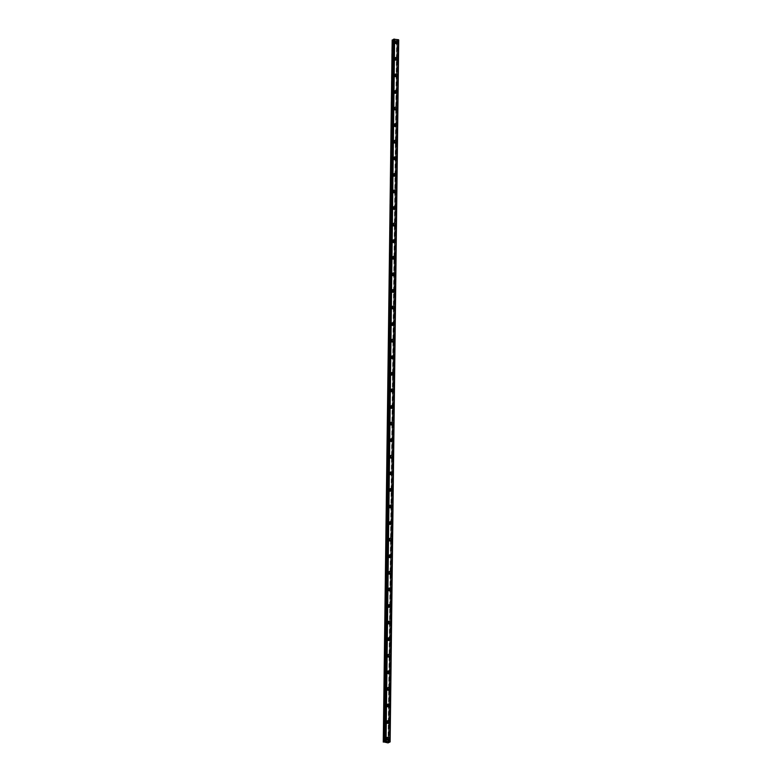 <?xml version="1.0" encoding="UTF-8"?>
<svg xmlns="http://www.w3.org/2000/svg" width="782" height="782" viewBox="0 0 782 782"><rect width="100%" height="100%" fill="white"/><g stroke="black" fill="none" stroke-linecap="round" stroke-linejoin="round"><path stroke-width="0.59" stroke-dasharray="3.91 2.93" d="M386.533 739.909A0.86 0.743 60.6 0 0 384.979 739.674A0.86 0.743 60.6 0 0 386.533 739.909M387.667 739.264A0.86 0.743 60.6 0 0 386.122 739.039A0.86 0.743 60.6 0 0 387.667 739.264M388.634 739.743L388.634 739.743A1.369 1.183 -119.4 0 1 387.295 737.358L387.295 737.358M386.738 723.33A0.86 0.743 60.6 0 0 385.184 723.096A0.86 0.743 60.6 0 0 386.738 723.33M387.872 722.685A0.86 0.743 60.6 0 0 386.318 722.46A0.86 0.743 60.6 0 0 387.872 722.685M388.84 723.164L388.84 723.164A1.369 1.183 -119.4 0 1 387.501 720.779L387.501 720.779M386.943 706.742A0.86 0.743 60.6 0 0 385.389 706.517A0.86 0.743 60.6 0 0 386.943 706.742M388.077 706.107A0.86 0.743 60.6 0 0 386.523 705.872A0.86 0.743 60.6 0 0 388.077 706.107M389.045 706.576L389.045 706.576A1.369 1.183 -119.4 0 1 387.706 704.201L387.706 704.201M387.139 690.164A0.86 0.743 60.6 0 0 385.594 689.929A0.86 0.743 60.6 0 0 387.139 690.164M388.283 689.529A0.86 0.743 60.6 0 0 386.728 689.294A0.86 0.743 60.6 0 0 388.283 689.529M389.24 689.998L389.25 689.998A1.369 1.183 -119.4 0 1 387.901 687.613L387.901 687.613M387.344 673.585A0.86 0.743 60.6 0 0 385.79 673.351A0.86 0.743 60.6 0 0 387.344 673.585M388.478 672.94A0.86 0.743 60.6 0 0 386.934 672.716A0.86 0.743 60.6 0 0 388.478 672.94M389.446 673.419L389.446 673.419A1.369 1.183 -119.4 0 1 388.107 671.034L388.107 671.034M387.549 656.997A0.86 0.743 60.6 0 0 385.995 656.772A0.86 0.743 60.6 0 0 387.549 656.997M388.683 656.362A0.86 0.743 60.6 0 0 387.129 656.137A0.86 0.743 60.6 0 0 388.683 656.362M389.651 656.841L389.651 656.841A1.369 1.183 -119.4 0 1 388.312 654.456L388.312 654.456M387.755 640.419A0.86 0.743 60.6 0 0 386.2 640.194A0.86 0.743 60.6 0 0 387.755 640.419M388.889 639.784A0.86 0.743 60.6 0 0 387.334 639.549A0.86 0.743 60.6 0 0 388.889 639.784M389.856 640.253L389.856 640.253A1.369 1.183 -119.4 0 1 388.507 637.868L388.517 637.868M387.95 623.841A0.86 0.743 60.6 0 0 386.396 623.606A0.86 0.743 60.6 0 0 387.95 623.841M389.084 623.195A0.86 0.743 60.6 0 0 387.54 622.971A0.86 0.743 60.6 0 0 389.084 623.195M390.052 623.674L390.052 623.674A1.369 1.183 -119.4 0 1 388.713 621.289L388.713 621.289M388.155 607.262A0.86 0.743 60.6 0 0 386.601 607.028A0.86 0.743 60.6 0 0 388.155 607.262M389.289 606.617A0.86 0.743 60.6 0 0 387.735 606.392A0.86 0.743 60.6 0 0 389.289 606.617M390.257 607.096L390.257 607.096A1.369 1.183 -119.4 0 1 388.918 604.711L388.918 604.711M388.361 590.674A0.86 0.743 60.6 0 0 386.807 590.449A0.86 0.743 60.6 0 0 388.361 590.674M389.495 590.039A0.86 0.743 60.6 0 0 387.94 589.804A0.86 0.743 60.6 0 0 389.495 590.039M390.462 590.508L390.462 590.508A1.369 1.183 -119.4 0 1 389.123 588.132L389.123 588.132M388.556 574.096A0.86 0.743 60.6 0 0 387.012 573.861A0.86 0.743 60.6 0 0 388.556 574.096M389.7 573.46A0.86 0.743 60.6 0 0 388.146 573.226A0.86 0.743 60.6 0 0 389.7 573.46M390.658 573.929L390.668 573.929A1.369 1.183 -119.4 0 1 389.319 571.544L389.319 571.544M388.762 557.517A0.86 0.743 60.6 0 0 387.207 557.283A0.86 0.743 60.6 0 0 388.762 557.517M389.895 556.872A0.86 0.743 60.6 0 0 388.351 556.647A0.86 0.743 60.6 0 0 389.895 556.872M390.863 557.351L390.863 557.351A1.369 1.183 -119.4 0 1 389.524 554.966L389.524 554.966M388.967 540.929A0.86 0.743 60.6 0 0 387.413 540.704A0.86 0.743 60.6 0 0 388.967 540.929M390.101 540.294A0.86 0.743 60.6 0 0 388.546 540.069A0.86 0.743 60.6 0 0 390.101 540.294M391.068 540.773L391.068 540.773A1.369 1.183 -119.4 0 1 389.729 538.387L389.729 538.387M389.172 524.351A0.86 0.743 60.6 0 0 387.618 524.126A0.86 0.743 60.6 0 0 389.172 524.351M390.306 523.715A0.86 0.743 60.6 0 0 388.752 523.481A0.86 0.743 60.6 0 0 390.306 523.715M391.274 524.184L391.274 524.184A1.369 1.183 -119.4 0 1 389.925 521.799L389.935 521.799M389.368 507.772A0.86 0.743 60.6 0 0 387.823 507.538A0.86 0.743 60.6 0 0 389.368 507.772M390.511 507.127A0.86 0.743 60.6 0 0 388.957 506.902A0.86 0.743 60.6 0 0 390.511 507.127M391.469 507.606L391.469 507.606A1.369 1.183 -119.4 0 1 390.13 505.221L390.13 505.221M389.573 491.194A0.86 0.743 60.6 0 0 388.019 490.959A0.86 0.743 60.6 0 0 389.573 491.194M390.707 490.549A0.86 0.743 60.6 0 0 389.153 490.324A0.86 0.743 60.6 0 0 390.707 490.549M391.674 491.028L391.674 491.028A1.369 1.183 -119.4 0 1 390.335 488.642L390.335 488.642M389.778 474.606A0.86 0.743 60.6 0 0 388.224 474.381A0.86 0.743 60.6 0 0 389.778 474.606M390.912 473.97A0.86 0.743 60.6 0 0 389.358 473.736A0.86 0.743 60.6 0 0 390.912 473.97M391.88 474.439L391.88 474.439A1.369 1.183 -119.4 0 1 390.541 472.064L390.541 472.064M389.983 458.027A0.86 0.743 60.6 0 0 388.429 457.793A0.86 0.743 60.6 0 0 389.983 458.027M391.117 457.392A0.86 0.743 60.6 0 0 389.563 457.157A0.86 0.743 60.6 0 0 391.117 457.392M392.085 457.861L392.085 457.861A1.369 1.183 -119.4 0 1 390.736 455.476L390.746 455.476M390.179 441.449A0.86 0.743 60.6 0 0 388.625 441.214A0.86 0.743 60.6 0 0 390.179 441.449M391.313 440.804A0.86 0.743 60.6 0 0 389.768 440.579A0.86 0.743 60.6 0 0 391.313 440.804M392.281 441.283L392.281 441.283A1.369 1.183 -119.4 0 1 390.941 438.898L390.941 438.898M390.384 424.861A0.86 0.743 60.6 0 0 388.83 424.636A0.86 0.743 60.6 0 0 390.384 424.861M391.518 424.225A0.86 0.743 60.6 0 0 389.964 424A0.86 0.743 60.6 0 0 391.518 424.225M392.486 424.704L392.486 424.704A1.369 1.183 -119.4 0 1 391.147 422.319L391.147 422.319M390.589 408.282A0.86 0.743 60.6 0 0 389.035 408.057A0.86 0.743 60.6 0 0 390.589 408.282M391.723 407.647A0.86 0.743 60.6 0 0 390.169 407.412A0.86 0.743 60.6 0 0 391.723 407.647M392.691 408.116L392.691 408.116A1.369 1.183 -119.4 0 1 391.352 405.731L391.352 405.731M390.785 391.704A0.86 0.743 60.6 0 0 389.24 391.469A0.86 0.743 60.6 0 0 390.785 391.704M391.929 391.059A0.86 0.743 60.6 0 0 390.374 390.834A0.86 0.743 60.6 0 0 391.929 391.059M392.887 391.538L392.896 391.538A1.369 1.183 -119.4 0 1 391.547 389.153L391.547 389.153M390.99 375.125A0.86 0.743 60.6 0 0 389.436 374.891A0.86 0.743 60.6 0 0 390.99 375.125M392.124 374.48A0.86 0.743 60.6 0 0 390.58 374.255A0.86 0.743 60.6 0 0 392.124 374.48M393.092 374.959L393.092 374.959A1.369 1.183 -119.4 0 1 391.753 372.574L391.753 372.574M391.195 358.537A0.86 0.743 60.6 0 0 389.641 358.312A0.86 0.743 60.6 0 0 391.195 358.537M392.329 357.902A0.86 0.743 60.6 0 0 390.775 357.667A0.86 0.743 60.6 0 0 392.329 357.902M393.297 358.371L393.297 358.371A1.369 1.183 -119.4 0 1 391.958 355.996L391.958 355.996M391.401 341.959A0.86 0.743 60.6 0 0 389.847 341.724A0.86 0.743 60.6 0 0 391.401 341.959M392.535 341.323A0.86 0.743 60.6 0 0 390.98 341.089A0.86 0.743 60.6 0 0 392.535 341.323M393.502 341.793L393.502 341.793A1.369 1.183 -119.4 0 1 392.153 339.408L392.163 339.408M391.596 325.38A0.86 0.743 60.6 0 0 390.052 325.146A0.86 0.743 60.6 0 0 391.596 325.38M392.74 324.735A0.86 0.743 60.6 0 0 391.186 324.51A0.86 0.743 60.6 0 0 392.74 324.735M393.698 325.214L393.698 325.214A1.369 1.183 -119.4 0 1 392.359 322.829L392.359 322.829M391.802 308.792A0.86 0.743 60.6 0 0 390.247 308.567A0.86 0.743 60.6 0 0 391.802 308.792M392.935 308.157A0.86 0.743 60.6 0 0 391.381 307.932A0.86 0.743 60.6 0 0 392.935 308.157M393.903 308.636L393.903 308.636A1.369 1.183 -119.4 0 1 392.564 306.251L392.564 306.251M392.007 292.214A0.86 0.743 60.6 0 0 390.453 291.989A0.86 0.743 60.6 0 0 392.007 292.214M393.141 291.578A0.86 0.743 60.6 0 0 391.587 291.344A0.86 0.743 60.6 0 0 393.141 291.578M394.108 292.048L394.108 292.048A1.369 1.183 -119.4 0 1 392.769 289.663L392.769 289.663M392.212 275.635A0.86 0.743 60.6 0 0 390.658 275.401A0.86 0.743 60.6 0 0 392.212 275.635M393.346 274.99A0.86 0.743 60.6 0 0 391.792 274.765A0.86 0.743 60.6 0 0 393.346 274.99M394.314 275.469L394.314 275.469A1.369 1.183 -119.4 0 1 392.965 273.084L392.965 273.084M392.408 259.057A0.86 0.743 60.6 0 0 390.853 258.822A0.86 0.743 60.6 0 0 392.408 259.057M393.542 258.412A0.86 0.743 60.6 0 0 391.997 258.187A0.86 0.743 60.6 0 0 393.542 258.412M394.509 258.891L394.509 258.891A1.369 1.183 -119.4 0 1 393.17 256.506L393.17 256.506M392.613 242.469A0.86 0.743 60.6 0 0 391.059 242.244A0.86 0.743 60.6 0 0 392.613 242.469M393.747 241.834A0.86 0.743 60.6 0 0 392.193 241.599A0.86 0.743 60.6 0 0 393.747 241.834M394.715 242.303L394.715 242.303A1.369 1.183 -119.4 0 1 393.375 239.927L393.375 239.918M392.818 225.89A0.86 0.743 60.6 0 0 391.264 225.656A0.86 0.743 60.6 0 0 392.818 225.89M393.952 225.255A0.86 0.743 60.6 0 0 392.398 225.02A0.86 0.743 60.6 0 0 393.952 225.255M394.92 225.724L394.92 225.724A1.369 1.183 -119.4 0 1 393.581 223.339L393.581 223.339M393.014 209.312A0.86 0.743 60.6 0 0 391.469 209.077A0.86 0.743 60.6 0 0 393.014 209.312M394.157 208.667A0.86 0.743 60.6 0 0 392.603 208.442A0.86 0.743 60.6 0 0 394.157 208.667M395.115 209.146L395.125 209.146A1.369 1.183 -119.4 0 1 393.776 206.761L393.776 206.761M393.219 192.724A0.86 0.743 60.6 0 0 391.665 192.499A0.86 0.743 60.6 0 0 393.219 192.724M394.353 192.089A0.86 0.743 60.6 0 0 392.808 191.864A0.86 0.743 60.6 0 0 394.353 192.089M395.321 192.567L395.321 192.558A1.369 1.183 -119.4 0 1 393.981 190.182L393.981 190.182M393.424 176.145A0.86 0.743 60.6 0 0 391.87 175.921A0.86 0.743 60.6 0 0 393.424 176.145M394.558 175.51A0.86 0.743 60.6 0 0 393.004 175.276A0.86 0.743 60.6 0 0 394.558 175.51M395.526 175.979L395.526 175.979A1.369 1.183 -119.4 0 1 394.187 173.594L394.187 173.594M393.629 159.567A0.86 0.743 60.6 0 0 392.075 159.333A0.86 0.743 60.6 0 0 393.629 159.567M394.763 158.922A0.86 0.743 60.6 0 0 393.209 158.697A0.86 0.743 60.6 0 0 394.763 158.922M395.731 159.401L395.731 159.401A1.369 1.183 -119.4 0 1 394.382 157.016L394.392 157.016M393.825 142.989A0.86 0.743 60.6 0 0 392.281 142.754A0.86 0.743 60.6 0 0 393.825 142.989M394.969 142.344A0.86 0.743 60.6 0 0 393.414 142.119A0.86 0.743 60.6 0 0 394.969 142.344M395.927 142.823L395.927 142.823A1.369 1.183 -119.4 0 1 394.587 140.437L394.587 140.437M394.03 126.401A0.86 0.743 60.6 0 0 392.476 126.176A0.86 0.743 60.6 0 0 394.03 126.401M395.164 125.765A0.86 0.743 60.6 0 0 393.61 125.531A0.86 0.743 60.6 0 0 395.164 125.765M396.132 126.234L396.132 126.234A1.369 1.183 -119.4 0 1 394.793 123.859L394.793 123.849M394.236 109.822A0.86 0.743 60.6 0 0 392.681 109.588A0.86 0.743 60.6 0 0 394.236 109.822M395.369 109.187A0.86 0.743 60.6 0 0 393.815 108.952A0.86 0.743 60.6 0 0 395.369 109.187M396.337 109.656L396.337 109.656A1.369 1.183 -119.4 0 1 394.998 107.271L394.998 107.271M394.431 93.244A0.86 0.743 60.6 0 0 392.887 93.009A0.86 0.743 60.6 0 0 394.431 93.244M395.575 92.599A0.86 0.743 60.6 0 0 394.02 92.374A0.86 0.743 60.6 0 0 395.575 92.599M396.533 93.078L396.542 93.078A1.369 1.183 -119.4 0 1 395.193 90.692L395.193 90.692M394.636 76.656A0.86 0.743 60.6 0 0 393.082 76.431A0.86 0.743 60.6 0 0 394.636 76.656M395.77 76.02A0.86 0.743 60.6 0 0 394.226 75.795A0.86 0.743 60.6 0 0 395.77 76.02M396.738 76.499L396.738 76.489A1.369 1.183 -119.4 0 1 395.399 74.114L395.399 74.114M394.842 60.077A0.86 0.743 60.6 0 0 393.287 59.852A0.86 0.743 60.6 0 0 394.842 60.077M395.975 59.442A0.86 0.743 60.6 0 0 394.421 59.207A0.86 0.743 60.6 0 0 395.975 59.442M396.943 59.911L396.943 59.911A1.369 1.183 -119.4 0 1 395.604 57.526L395.604 57.526M395.047 43.499A0.86 0.743 60.6 0 0 393.493 43.264A0.86 0.743 60.6 0 0 395.047 43.499M396.181 42.854A0.86 0.743 60.6 0 0 394.627 42.629A0.86 0.743 60.6 0 0 396.181 42.854M397.148 43.333L397.148 43.333A1.369 1.183 -119.4 0 1 395.809 40.947L395.809 40.947M396.63 42.922A1.369 1.183 60.6 0 0 394.177 42.56A1.369 1.183 60.6 0 0 396.63 42.922M397.588 42.384A1.369 1.183 60.6 0 0 395.135 42.023A1.369 1.183 60.6 0 0 397.588 42.384M396.425 59.51A1.369 1.183 60.6 0 0 393.972 59.139A1.369 1.183 60.6 0 0 396.425 59.51M397.383 58.963A1.369 1.183 60.6 0 0 394.93 58.601A1.369 1.183 60.6 0 0 397.383 58.963M396.23 76.089A1.369 1.183 60.6 0 0 393.766 75.727A1.369 1.183 60.6 0 0 396.23 76.089M397.188 75.551A1.369 1.183 60.6 0 0 394.724 75.189A1.369 1.183 60.6 0 0 397.188 75.551M396.024 92.667A1.369 1.183 60.6 0 0 393.571 92.305A1.369 1.183 60.6 0 0 396.024 92.667M396.982 92.129A1.369 1.183 60.6 0 0 394.529 91.768A1.369 1.183 60.6 0 0 396.982 92.129M395.819 109.245A1.369 1.183 60.6 0 0 393.366 108.884A1.369 1.183 60.6 0 0 395.819 109.245M396.777 108.708A1.369 1.183 60.6 0 0 394.323 108.346A1.369 1.183 60.6 0 0 396.777 108.708M395.624 125.834A1.369 1.183 60.6 0 0 393.16 125.472A1.369 1.183 60.6 0 0 395.624 125.834M396.582 125.296A1.369 1.183 60.6 0 0 394.118 124.924A1.369 1.183 60.6 0 0 396.582 125.296M395.418 142.412A1.369 1.183 60.6 0 0 392.955 142.05A1.369 1.183 60.6 0 0 395.418 142.412M396.376 141.874A1.369 1.183 60.6 0 0 393.913 141.513A1.369 1.183 60.6 0 0 396.376 141.874M395.213 158.99A1.369 1.183 60.6 0 0 392.76 158.629A1.369 1.183 60.6 0 0 395.213 158.99M396.171 158.453A1.369 1.183 60.6 0 0 393.717 158.091A1.369 1.183 60.6 0 0 396.171 158.453M395.008 175.579A1.369 1.183 60.6 0 0 392.554 175.207A1.369 1.183 60.6 0 0 395.008 175.579M395.966 175.031A1.369 1.183 60.6 0 0 393.512 174.669A1.369 1.183 60.6 0 0 395.966 175.031M394.812 192.157A1.369 1.183 60.6 0 0 392.349 191.795A1.369 1.183 60.6 0 0 394.812 192.157M395.77 191.619A1.369 1.183 60.6 0 0 393.307 191.258A1.369 1.183 60.6 0 0 395.77 191.619M394.607 208.735A1.369 1.183 60.6 0 0 392.153 208.374A1.369 1.183 60.6 0 0 394.607 208.735M395.565 208.198A1.369 1.183 60.6 0 0 393.111 207.836A1.369 1.183 60.6 0 0 395.565 208.198M394.402 225.314A1.369 1.183 60.6 0 0 391.948 224.952A1.369 1.183 60.6 0 0 394.402 225.314M395.36 224.776A1.369 1.183 60.6 0 0 392.906 224.414A1.369 1.183 60.6 0 0 395.36 224.776M394.196 241.902A1.369 1.183 60.6 0 0 391.743 241.54A1.369 1.183 60.6 0 0 394.196 241.902M395.154 241.364A1.369 1.183 60.6 0 0 392.701 240.993A1.369 1.183 60.6 0 0 395.154 241.364M394.001 258.48A1.369 1.183 60.6 0 0 391.538 258.119A1.369 1.183 60.6 0 0 394.001 258.48M394.959 257.943A1.369 1.183 60.6 0 0 392.496 257.581A1.369 1.183 60.6 0 0 394.959 257.943M393.796 275.059A1.369 1.183 60.6 0 0 391.342 274.697A1.369 1.183 60.6 0 0 393.796 275.059M394.754 274.521A1.369 1.183 60.6 0 0 392.3 274.159A1.369 1.183 60.6 0 0 394.754 274.521M393.59 291.647A1.369 1.183 60.6 0 0 391.137 291.275A1.369 1.183 60.6 0 0 393.59 291.647M394.548 291.1A1.369 1.183 60.6 0 0 392.095 290.738A1.369 1.183 60.6 0 0 394.548 291.1M393.395 308.225A1.369 1.183 60.6 0 0 390.932 307.864A1.369 1.183 60.6 0 0 393.395 308.225M394.353 307.688A1.369 1.183 60.6 0 0 391.89 307.326A1.369 1.183 60.6 0 0 394.353 307.688M393.19 324.804A1.369 1.183 60.6 0 0 390.726 324.442A1.369 1.183 60.6 0 0 393.19 324.804M394.148 324.266A1.369 1.183 60.6 0 0 391.684 323.904A1.369 1.183 60.6 0 0 394.148 324.266M392.984 341.382A1.369 1.183 60.6 0 0 390.531 341.02A1.369 1.183 60.6 0 0 392.984 341.382M393.942 340.844A1.369 1.183 60.6 0 0 391.489 340.483A1.369 1.183 60.6 0 0 393.942 340.844M392.779 357.97A1.369 1.183 60.6 0 0 390.326 357.609A1.369 1.183 60.6 0 0 392.779 357.97M393.737 357.433A1.369 1.183 60.6 0 0 391.283 357.061A1.369 1.183 60.6 0 0 393.737 357.433M392.584 374.549A1.369 1.183 60.6 0 0 390.12 374.187A1.369 1.183 60.6 0 0 392.584 374.549M393.542 374.011A1.369 1.183 60.6 0 0 391.078 373.649A1.369 1.183 60.6 0 0 393.542 374.011M392.378 391.127A1.369 1.183 60.6 0 0 389.925 390.765A1.369 1.183 60.6 0 0 392.378 391.127M393.336 390.589A1.369 1.183 60.6 0 0 390.883 390.228A1.369 1.183 60.6 0 0 393.336 390.589M392.173 407.715A1.369 1.183 60.6 0 0 389.719 407.344A1.369 1.183 60.6 0 0 392.173 407.715M393.131 407.168A1.369 1.183 60.6 0 0 390.677 406.806A1.369 1.183 60.6 0 0 393.131 407.168M391.978 424.294A1.369 1.183 60.6 0 0 389.514 423.932A1.369 1.183 60.6 0 0 391.978 424.294M392.935 423.756A1.369 1.183 60.6 0 0 390.472 423.394A1.369 1.183 60.6 0 0 392.935 423.756M391.772 440.872A1.369 1.183 60.6 0 0 389.309 440.51A1.369 1.183 60.6 0 0 391.772 440.872M392.73 440.334A1.369 1.183 60.6 0 0 390.267 439.973A1.369 1.183 60.6 0 0 392.73 440.334M391.567 457.45A1.369 1.183 60.6 0 0 389.113 457.089A1.369 1.183 60.6 0 0 391.567 457.45M392.525 456.913A1.369 1.183 60.6 0 0 390.071 456.551A1.369 1.183 60.6 0 0 392.525 456.913M391.362 474.039A1.369 1.183 60.6 0 0 388.908 473.677A1.369 1.183 60.6 0 0 391.362 474.039M392.32 473.501A1.369 1.183 60.6 0 0 389.866 473.13A1.369 1.183 60.6 0 0 392.32 473.501M391.166 490.617A1.369 1.183 60.6 0 0 388.703 490.255A1.369 1.183 60.6 0 0 391.166 490.617M392.124 490.079A1.369 1.183 60.6 0 0 389.661 489.718A1.369 1.183 60.6 0 0 392.124 490.079M390.961 507.195A1.369 1.183 60.6 0 0 388.498 506.834A1.369 1.183 60.6 0 0 390.961 507.195M391.919 506.658A1.369 1.183 60.6 0 0 389.456 506.296A1.369 1.183 60.6 0 0 391.919 506.658M390.756 523.784A1.369 1.183 60.6 0 0 388.302 523.412A1.369 1.183 60.6 0 0 390.756 523.784M391.714 523.236A1.369 1.183 60.6 0 0 389.26 522.875A1.369 1.183 60.6 0 0 391.714 523.236M390.55 540.362A1.369 1.183 60.6 0 0 388.097 540A1.369 1.183 60.6 0 0 390.55 540.362M391.508 539.824A1.369 1.183 60.6 0 0 389.055 539.463A1.369 1.183 60.6 0 0 391.508 539.824M390.355 556.94A1.369 1.183 60.6 0 0 387.892 556.579A1.369 1.183 60.6 0 0 390.355 556.94M391.313 556.403A1.369 1.183 60.6 0 0 388.85 556.041A1.369 1.183 60.6 0 0 391.313 556.403M390.15 573.519A1.369 1.183 60.6 0 0 387.696 573.157A1.369 1.183 60.6 0 0 390.15 573.519M391.108 572.981A1.369 1.183 60.6 0 0 388.654 572.62A1.369 1.183 60.6 0 0 391.108 572.981M389.944 590.107A1.369 1.183 60.6 0 0 387.491 589.745A1.369 1.183 60.6 0 0 389.944 590.107M390.902 589.569A1.369 1.183 60.6 0 0 388.449 589.198A1.369 1.183 60.6 0 0 390.902 589.569M389.749 606.685A1.369 1.183 60.6 0 0 387.286 606.324A1.369 1.183 60.6 0 0 389.749 606.685M390.707 606.148A1.369 1.183 60.6 0 0 388.243 605.786A1.369 1.183 60.6 0 0 390.707 606.148M389.544 623.264A1.369 1.183 60.6 0 0 387.08 622.902A1.369 1.183 60.6 0 0 389.544 623.264M390.501 622.726A1.369 1.183 60.6 0 0 388.038 622.364A1.369 1.183 60.6 0 0 390.501 622.726M389.338 639.852A1.369 1.183 60.6 0 0 386.885 639.481A1.369 1.183 60.6 0 0 389.338 639.852M390.296 639.305A1.369 1.183 60.6 0 0 387.843 638.943A1.369 1.183 60.6 0 0 390.296 639.305M389.133 656.43A1.369 1.183 60.6 0 0 386.679 656.069A1.369 1.183 60.6 0 0 389.133 656.43M390.091 655.893A1.369 1.183 60.6 0 0 387.637 655.531A1.369 1.183 60.6 0 0 390.091 655.893M388.937 673.009A1.369 1.183 60.6 0 0 386.474 672.647A1.369 1.183 60.6 0 0 388.937 673.009M389.895 672.471A1.369 1.183 60.6 0 0 387.432 672.109A1.369 1.183 60.6 0 0 389.895 672.471M388.732 689.587A1.369 1.183 60.6 0 0 386.269 689.225A1.369 1.183 60.6 0 0 388.732 689.587M389.69 689.05A1.369 1.183 60.6 0 0 387.227 688.688A1.369 1.183 60.6 0 0 389.69 689.05M388.527 706.175A1.369 1.183 60.6 0 0 386.073 705.814A1.369 1.183 60.6 0 0 388.527 706.175M389.485 705.638A1.369 1.183 60.6 0 0 387.031 705.266A1.369 1.183 60.6 0 0 389.485 705.638M388.322 722.754A1.369 1.183 60.6 0 0 385.868 722.392A1.369 1.183 60.6 0 0 388.322 722.754M389.28 722.216A1.369 1.183 60.6 0 0 386.826 721.854A1.369 1.183 60.6 0 0 389.28 722.216M388.126 739.332A1.369 1.183 60.6 0 0 385.663 738.97A1.369 1.183 60.6 0 0 388.126 739.332M389.084 738.794A1.369 1.183 60.6 0 0 386.621 738.433A1.369 1.183 60.6 0 0 389.084 738.794M394.421 40.009L395.037 40.097L394.421 40.009M390.15 741.903L398.732 39.97L396.63 40.967L391.841 40.165M393.395 39.853L384.9 741.287M386.895 741.795L385.946 741.962M391.978 40.273L383.395 742.216M385.115 741.375L393.688 39.52L385.125 741.492M397.745 40.126L389.172 742.059M397.647 40.136L389.074 742.079M397.012 40.928L388.439 742.871M396.63 40.967L388.058 742.9M393.424 39.843L384.852 741.268L393.424 39.325M393.59 39.804L385.018 741.316M393.786 39.696L385.213 741.561L393.796 39.638M398.585 40.048L390.013 741.981M398.507 40.068L389.925 742.001M398.439 40.068L389.866 742.01M398.361 40.068L389.778 742.01M397.364 40.165L388.791 742.098L397.364 40.684M397.197 40.205L388.625 742.138M397.002 40.312L388.429 742.245L396.992 40.371M397.354 40.742L388.771 742.675M385.331 739.039L386.474 738.404M385.536 722.46L386.67 721.815M385.741 705.882L386.875 705.237M385.946 689.294L387.08 688.659M386.142 672.716L387.286 672.08M386.347 656.137L387.481 655.492M386.552 639.549L387.686 638.914M386.758 622.971L387.892 622.335M386.953 606.392L388.097 605.747M387.158 589.814L388.292 589.169M387.364 573.226L388.498 572.59M387.559 556.647L388.703 556.012M387.764 540.069L388.898 539.424M387.97 523.481L389.104 522.845M388.175 506.902L389.309 506.267M388.371 490.324L389.514 489.679M388.576 473.745L389.71 473.1M388.781 457.157L389.915 456.522M388.986 440.579L390.12 439.943M389.182 424L390.316 423.355M389.387 407.412L390.521 406.777M389.592 390.834L390.726 390.198M389.788 374.255L390.932 373.61M389.993 357.667L391.127 357.032M390.198 341.089L391.332 340.453M390.404 324.51L391.538 323.875M390.599 307.932L391.743 307.287M390.805 291.344L391.938 290.709M391.01 274.765L392.144 274.13M391.215 258.187L392.349 257.542M391.411 241.599L392.544 240.964M391.616 225.02L392.75 224.385M391.821 208.442L392.955 207.807M392.017 191.864L393.16 191.219M392.222 175.276L393.356 174.64M392.427 158.697L393.561 158.062M392.632 142.119L393.766 141.474M392.828 125.531L393.972 124.895M393.033 108.952L394.167 108.317M393.238 92.374L394.372 91.738M393.444 75.795L394.578 75.15M393.639 59.207L394.773 58.572M393.845 42.629L394.978 41.993M394.734 41.554L395.692 41.016M394.529 58.132L395.487 57.594M394.323 74.71L395.281 74.173M394.128 91.299L395.086 90.761M393.923 107.877L394.881 107.339M393.717 124.455L394.675 123.918M393.522 141.043L394.48 140.496M393.317 157.622L394.275 157.084M393.111 174.2L394.069 173.663M392.906 190.779L393.864 190.241M392.711 207.367L393.669 206.829M392.505 223.945L393.463 223.408M392.3 240.524L393.258 239.986M392.095 257.112L393.053 256.564M391.899 273.69L392.857 273.153M391.694 290.269L392.652 289.731M391.489 306.847L392.447 306.309M391.293 323.435L392.251 322.898M391.088 340.014L392.046 339.476M390.883 356.592L391.841 356.054M390.677 373.18L391.635 372.633M390.482 389.759L391.44 389.221M390.277 406.337L391.235 405.799M390.071 422.915L391.029 422.378M389.866 439.504L390.824 438.966M389.671 456.082L390.629 455.544M389.465 472.66L390.423 472.123M389.26 489.249L390.218 488.701M389.065 505.827L390.023 505.289M388.859 522.405L389.817 521.868M388.654 538.984L389.612 538.446M388.449 555.572L389.407 555.034M388.253 572.15L389.211 571.613M388.048 588.729L389.006 588.191M387.843 605.317L388.801 604.769M387.647 621.895L388.605 621.358M387.442 638.474L388.4 637.936M387.237 655.052L388.195 654.514M387.031 671.64L387.989 671.103M386.836 688.219L387.794 687.681M386.631 704.797L387.589 704.259M386.425 721.385L387.383 720.838M386.22 737.964L387.178 737.426M387.569 740.349L388.527 739.811M387.764 723.761L388.722 723.223M387.97 707.182L388.928 706.645M388.175 690.604L389.133 690.066M388.371 674.025L389.328 673.478M388.576 657.437L389.534 656.9M388.781 640.859L389.739 640.321M388.986 624.28L389.944 623.743M389.182 607.692L390.14 607.155M389.387 591.114L390.345 590.576M389.592 574.535L390.55 573.998M389.798 557.957L390.756 557.41M389.993 541.369L390.951 540.831M390.198 524.79L391.156 524.253M390.404 508.212L391.362 507.674M390.599 491.624L391.557 491.086M390.805 475.045L391.762 474.508M391.01 458.467L391.968 457.929M391.215 441.889L392.173 441.341M391.411 425.3L392.368 424.763M391.616 408.722L392.574 408.184M391.821 392.144L392.779 391.606M392.026 375.555L392.984 375.018M392.222 358.977L393.18 358.439M392.427 342.399L393.385 341.861M392.632 325.82L393.59 325.273M392.828 309.232L393.786 308.695M393.033 292.654L393.991 292.116M393.238 276.075L394.196 275.538M393.444 259.487L394.402 258.95M393.639 242.909L394.597 242.371M393.845 226.33L394.802 225.793M394.05 209.752L395.008 209.205M394.255 193.164L395.213 192.626M394.451 176.585L395.409 176.048M394.656 160.007L395.614 159.469M394.861 143.419L395.819 142.881M395.057 126.84L396.015 126.303M395.262 110.262L396.22 109.724M395.467 93.684L396.425 93.136M395.672 77.095L396.63 76.558M395.868 60.517L396.826 59.979M396.073 43.939L397.031 43.401M394.695 44.134L395.829 43.499M394.49 60.713L395.624 60.077M394.284 77.301L395.418 76.656M394.079 93.879L395.223 93.244M393.884 110.458L395.018 109.822M393.678 127.046L394.812 126.401M393.473 143.624L394.607 142.979M393.268 160.202L394.411 159.567M393.072 176.781L394.206 176.145M392.867 193.369L394.001 192.724M392.662 209.947L393.805 209.312M392.466 226.526L393.6 225.89M392.261 243.114L393.395 242.469M392.056 259.692L393.19 259.047M391.85 276.271L392.994 275.635M391.655 292.849L392.789 292.214M391.45 309.437L392.584 308.792M391.244 326.016L392.378 325.38M391.049 342.594L392.183 341.959M390.844 359.182L391.978 358.537M390.638 375.761L391.772 375.116M390.433 392.339L391.577 391.704M390.238 408.918L391.371 408.282M390.032 425.506L391.166 424.861M389.827 442.084L390.961 441.449M389.622 458.663L390.765 458.027M389.426 475.251L390.56 474.606M389.221 491.829L390.355 491.184M389.016 508.408L390.15 507.772M388.82 524.986L389.954 524.351M388.615 541.574L389.749 540.929M388.41 558.153L389.544 557.517M388.204 574.731L389.348 574.096M388.009 591.319L389.143 590.674M387.804 607.897L388.937 607.252M387.598 624.476L388.732 623.841M387.393 641.054L388.537 640.419M387.198 657.642L388.331 656.997M386.992 674.221L388.126 673.585M386.787 690.799L387.921 690.164M386.591 707.387L387.725 706.742M386.386 723.966L387.52 723.321M386.181 740.544L387.315 739.909M393.815 39.657L385.243 741.6M393.678 39.53L385.106 741.365M393.708 39.481L385.135 741.414M398.429 39.765L389.856 741.707M396.973 40.341L388.4 742.284M397.383 40.703L388.81 742.098"/><path stroke-width="1.17" d="M387.295 737.358A1.369 1.183 -119.4 0 1 388.634 739.743A1.369 1.183 -119.4 0 1 387.295 737.358A1.369 1.183 -119.4 0 1 388.634 739.743M387.501 720.779A1.369 1.183 -119.4 0 1 388.84 723.164A1.369 1.183 -119.4 0 1 387.501 720.779A1.369 1.183 -119.4 0 1 388.84 723.164M387.706 704.201A1.369 1.183 -119.4 0 1 389.045 706.576A1.369 1.183 -119.4 0 1 387.706 704.201A1.369 1.183 -119.4 0 1 389.045 706.576M387.901 687.613A1.369 1.183 -119.4 0 1 389.24 689.998A1.369 1.183 -119.4 0 1 387.901 687.613A1.369 1.183 -119.4 0 1 389.25 689.998M388.107 671.034A1.369 1.183 -119.4 0 1 389.446 673.419A1.369 1.183 -119.4 0 1 388.107 671.034A1.369 1.183 -119.4 0 1 389.446 673.419M388.312 654.456A1.369 1.183 -119.4 0 1 389.651 656.841A1.369 1.183 -119.4 0 1 388.312 654.456A1.369 1.183 -119.4 0 1 389.651 656.841M388.507 637.868A1.369 1.183 -119.4 0 1 389.856 640.253A1.369 1.183 -119.4 0 1 388.517 637.868A1.369 1.183 -119.4 0 1 389.856 640.253M388.713 621.289A1.369 1.183 -119.4 0 1 390.052 623.674A1.369 1.183 -119.4 0 1 388.713 621.289A1.369 1.183 -119.4 0 1 390.052 623.674M388.918 604.711A1.369 1.183 -119.4 0 1 390.257 607.096A1.369 1.183 -119.4 0 1 388.918 604.711A1.369 1.183 -119.4 0 1 390.257 607.096M389.123 588.132A1.369 1.183 -119.4 0 1 390.462 590.508A1.369 1.183 -119.4 0 1 389.123 588.132A1.369 1.183 -119.4 0 1 390.462 590.508M389.319 571.544A1.369 1.183 -119.4 0 1 390.658 573.929A1.369 1.183 -119.4 0 1 389.319 571.544A1.369 1.183 -119.4 0 1 390.668 573.929M389.524 554.966A1.369 1.183 -119.4 0 1 390.863 557.351A1.369 1.183 -119.4 0 1 389.524 554.966A1.369 1.183 -119.4 0 1 390.863 557.351M389.729 538.387A1.369 1.183 -119.4 0 1 391.068 540.773A1.369 1.183 -119.4 0 1 389.729 538.387A1.369 1.183 -119.4 0 1 391.068 540.773M389.925 521.799A1.369 1.183 -119.4 0 1 391.274 524.184A1.369 1.183 -119.4 0 1 389.935 521.799A1.369 1.183 -119.4 0 1 391.274 524.184M390.13 505.221A1.369 1.183 -119.4 0 1 391.469 507.606A1.369 1.183 -119.4 0 1 390.13 505.221A1.369 1.183 -119.4 0 1 391.469 507.606M390.335 488.642A1.369 1.183 -119.4 0 1 391.674 491.028A1.369 1.183 -119.4 0 1 390.335 488.642A1.369 1.183 -119.4 0 1 391.674 491.028M390.541 472.064A1.369 1.183 -119.4 0 1 391.88 474.439A1.369 1.183 -119.4 0 1 390.541 472.064A1.369 1.183 -119.4 0 1 391.88 474.439M390.736 455.476A1.369 1.183 -119.4 0 1 392.085 457.861A1.369 1.183 -119.4 0 1 390.746 455.476A1.369 1.183 -119.4 0 1 392.085 457.861M390.941 438.898A1.369 1.183 -119.4 0 1 392.281 441.283A1.369 1.183 -119.4 0 1 390.941 438.898A1.369 1.183 -119.4 0 1 392.281 441.283M391.147 422.319A1.369 1.183 -119.4 0 1 392.486 424.704A1.369 1.183 -119.4 0 1 391.147 422.319A1.369 1.183 -119.4 0 1 392.486 424.704M391.352 405.731A1.369 1.183 -119.4 0 1 392.691 408.116A1.369 1.183 -119.4 0 1 391.352 405.731A1.369 1.183 -119.4 0 1 392.691 408.116M391.547 389.153A1.369 1.183 -119.4 0 1 392.887 391.538A1.369 1.183 -119.4 0 1 391.547 389.153A1.369 1.183 -119.4 0 1 392.896 391.538M391.753 372.574A1.369 1.183 -119.4 0 1 393.092 374.959A1.369 1.183 -119.4 0 1 391.753 372.574A1.369 1.183 -119.4 0 1 393.092 374.959M391.958 355.996A1.369 1.183 -119.4 0 1 393.297 358.371A1.369 1.183 -119.4 0 1 391.958 355.996A1.369 1.183 -119.4 0 1 393.297 358.371M392.153 339.408A1.369 1.183 -119.4 0 1 393.502 341.793A1.369 1.183 -119.4 0 1 392.163 339.408A1.369 1.183 -119.4 0 1 393.502 341.793M392.359 322.829A1.369 1.183 -119.4 0 1 393.698 325.214A1.369 1.183 -119.4 0 1 392.359 322.829A1.369 1.183 -119.4 0 1 393.698 325.214M392.564 306.251A1.369 1.183 -119.4 0 1 393.903 308.636A1.369 1.183 -119.4 0 1 392.564 306.251A1.369 1.183 -119.4 0 1 393.903 308.636M392.769 289.663A1.369 1.183 -119.4 0 1 394.108 292.048A1.369 1.183 -119.4 0 1 392.769 289.663A1.369 1.183 -119.4 0 1 394.108 292.048M392.965 273.084A1.369 1.183 -119.4 0 1 394.314 275.469A1.369 1.183 -119.4 0 1 392.965 273.084A1.369 1.183 -119.4 0 1 394.314 275.469M393.17 256.506A1.369 1.183 -119.4 0 1 394.509 258.891A1.369 1.183 -119.4 0 1 393.17 256.506A1.369 1.183 -119.4 0 1 394.509 258.891M393.375 239.927A1.369 1.183 -119.4 0 1 394.715 242.303A1.369 1.183 -119.4 0 1 393.375 239.918A1.369 1.183 -119.4 0 1 394.715 242.303M393.581 223.339A1.369 1.183 -119.4 0 1 394.92 225.724A1.369 1.183 -119.4 0 1 393.581 223.339A1.369 1.183 -119.4 0 1 394.92 225.724M393.776 206.761A1.369 1.183 -119.4 0 1 395.115 209.146A1.369 1.183 -119.4 0 1 393.776 206.761A1.369 1.183 -119.4 0 1 395.125 209.146M393.981 190.182A1.369 1.183 -119.4 0 1 395.321 192.567A1.369 1.183 -119.4 0 1 393.981 190.182A1.369 1.183 -119.4 0 1 395.321 192.558M394.187 173.594A1.369 1.183 -119.4 0 1 395.526 175.979A1.369 1.183 -119.4 0 1 394.187 173.594A1.369 1.183 -119.4 0 1 395.526 175.979M394.382 157.016A1.369 1.183 -119.4 0 1 395.731 159.401A1.369 1.183 -119.4 0 1 394.392 157.016A1.369 1.183 -119.4 0 1 395.731 159.401M394.587 140.437A1.369 1.183 -119.4 0 1 395.927 142.823A1.369 1.183 -119.4 0 1 394.587 140.437A1.369 1.183 -119.4 0 1 395.927 142.823M394.793 123.859A1.369 1.183 -119.4 0 1 396.132 126.234A1.369 1.183 -119.4 0 1 394.793 123.849A1.369 1.183 -119.4 0 1 396.132 126.234M394.998 107.271A1.369 1.183 -119.4 0 1 396.337 109.656A1.369 1.183 -119.4 0 1 394.998 107.271A1.369 1.183 -119.4 0 1 396.337 109.656M395.193 90.692A1.369 1.183 -119.4 0 1 396.533 93.078A1.369 1.183 -119.4 0 1 395.193 90.692A1.369 1.183 -119.4 0 1 396.542 93.078M395.399 74.114A1.369 1.183 -119.4 0 1 396.738 76.499A1.369 1.183 -119.4 0 1 395.399 74.114A1.369 1.183 -119.4 0 1 396.738 76.489M395.604 57.526A1.369 1.183 -119.4 0 1 396.943 59.911A1.369 1.183 -119.4 0 1 395.604 57.526A1.369 1.183 -119.4 0 1 396.943 59.911M395.809 40.947A1.369 1.183 -119.4 0 1 397.148 43.333A1.369 1.183 -119.4 0 1 395.809 40.947A1.369 1.183 -119.4 0 1 397.148 43.333M383.268 742.098L392.173 39.98L383.6 741.913L386.064 741.033L390.159 741.893L388.058 742.9L383.6 741.913M393.395 39.853L392.173 39.98M384.822 741.238L393.395 39.296L384.969 741.141M398.429 39.696L389.856 741.629L398.449 39.726L393.551 39.208M398.449 39.814L390.081 741.835M398.732 39.95L390.13 741.854M385.946 741.962L386.895 741.786M389.876 741.659L398.449 39.716M394.382 39.129L385.809 741.062M394.48 39.11L385.907 741.053M394.636 39.1L386.064 741.033M398.38 39.657L389.807 741.59M392.339 39.941L383.767 741.874M384.852 741.268L384.852 741.786M393.629 39.188L385.057 741.121M393.698 39.178L385.125 741.121M393.776 39.178L385.203 741.121"/></g></svg>
